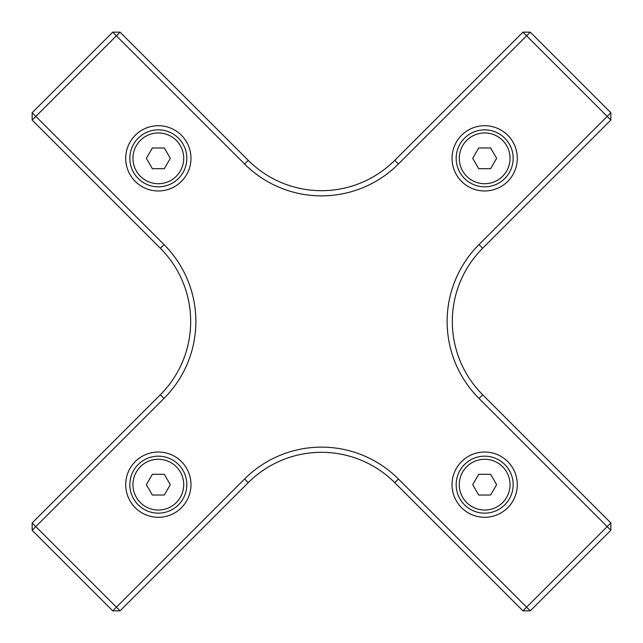 <?xml version="1.0" encoding="UTF-8"?>
<svg xmlns="http://www.w3.org/2000/svg" width="643" height="643" viewBox="0 0 643 643"><rect width="100%" height="100%" fill="white"/><g stroke="black" fill="none" stroke-linecap="round" stroke-linejoin="round"><path stroke-width="0.96" d="M120.056 610.85L112.726 610.85L116.391 607.185L120.056 610.85L248.246 482.66A103.595 103.595 0 0 1 394.754 482.66L522.944 610.85L526.609 607.185L530.274 610.85L522.944 610.85M610.85 522.944L610.85 530.274L607.185 526.609L610.85 522.944L482.66 394.754A103.595 103.595 0 0 1 482.66 248.246L610.85 120.056L607.185 116.391L610.85 112.726L610.85 120.056M522.944 32.15L530.274 32.15L526.609 35.815L522.944 32.15L394.754 160.34A103.595 103.595 0 0 1 248.246 160.34L120.056 32.15L116.391 35.815L112.726 32.15L120.056 32.15M158.339 125.707A32.632 32.632 0 0 1 190.971 158.339A32.632 32.632 0 0 1 158.339 190.971A32.632 32.632 0 0 1 125.707 158.339A32.632 32.632 0 0 1 158.339 125.707M484.661 452.029A32.632 32.632 0 0 1 517.293 484.661A32.632 32.632 0 0 1 484.661 517.293A32.632 32.632 0 0 1 452.029 484.661A32.632 32.632 0 0 1 484.661 452.029M158.339 452.029A32.632 32.632 0 0 1 190.971 484.661A32.632 32.632 0 0 1 158.339 517.293A32.632 32.632 0 0 1 125.707 484.661A32.632 32.632 0 0 1 158.339 452.029M484.661 125.707A32.632 32.632 0 0 1 517.293 158.339A32.632 32.632 0 0 1 484.661 190.971A32.632 32.632 0 0 1 452.029 158.339A32.632 32.632 0 0 1 484.661 125.707M32.15 522.944L35.815 526.609L32.15 530.274L32.15 522.944L160.34 394.754L164.005 398.419A108.771 108.771 0 0 0 164.005 244.581L35.815 116.391L32.15 120.056L32.15 112.726L35.815 116.391L116.391 35.815L244.581 164.005A108.771 108.771 0 0 0 398.419 164.005L526.609 35.815L607.185 116.391L478.995 244.581A108.771 108.771 0 0 0 478.995 398.419L607.185 526.609L526.609 607.185L398.419 478.995A108.771 108.771 0 0 0 244.581 478.995L116.391 607.185L35.815 526.609L164.005 398.419M610.85 112.726L530.274 32.15M112.726 32.15L32.15 112.726M530.274 610.85L610.85 530.274M32.15 120.056L160.34 248.246A103.595 103.595 0 0 1 160.34 394.754M32.15 530.274L112.726 610.85M158.339 129.846A28.485 28.485 0 0 0 129.846 158.339A28.485 28.485 0 0 0 158.339 186.824A28.485 28.485 0 0 0 186.824 158.339A28.485 28.485 0 0 0 158.339 129.846M152.359 147.978L164.319 147.978L170.299 158.339L164.319 168.699L152.359 168.699L146.371 158.339L152.359 147.978M484.661 456.176A28.485 28.485 0 0 0 456.176 484.661A28.485 28.485 0 0 0 484.661 513.154A28.485 28.485 0 0 0 513.154 484.661A28.485 28.485 0 0 0 484.661 456.176M478.681 474.301L490.641 474.301L496.629 484.661L490.641 495.022L478.681 495.022L472.701 484.661L478.681 474.301M484.661 129.846A28.485 28.485 0 0 0 456.176 158.339A28.485 28.485 0 0 0 484.661 186.824A28.485 28.485 0 0 0 513.154 158.339A28.485 28.485 0 0 0 484.661 129.846M478.681 147.978L490.641 147.978L496.629 158.339L490.641 168.699L478.681 168.699L472.701 158.339L478.681 147.978M158.339 456.176A28.485 28.485 0 0 0 129.846 484.661A28.485 28.485 0 0 0 158.339 513.154A28.485 28.485 0 0 0 186.824 484.661A28.485 28.485 0 0 0 158.339 456.176M152.359 474.301L164.319 474.301L170.299 484.661L164.319 495.022L152.359 495.022L146.371 484.661L152.359 474.301M394.754 160.34L398.419 164.005M248.246 160.34L244.581 164.005M482.66 394.754L478.995 398.419M482.66 248.246L478.995 244.581M160.34 248.246L164.005 244.581M248.246 482.66L244.581 478.995M394.754 482.66L398.419 478.995M183.721 158.339A25.382 25.382 0 0 1 158.339 183.721A25.382 25.382 0 0 1 132.956 158.339A25.382 25.382 0 0 1 158.339 132.956A25.382 25.382 0 0 1 183.721 158.339M510.044 484.661A25.382 25.382 0 0 1 484.661 510.044A25.382 25.382 0 0 1 459.279 484.661A25.382 25.382 0 0 1 484.661 459.279A25.382 25.382 0 0 1 510.044 484.661M510.044 158.339A25.382 25.382 0 0 1 484.661 183.721A25.382 25.382 0 0 1 459.279 158.339A25.382 25.382 0 0 1 484.661 132.956A25.382 25.382 0 0 1 510.044 158.339M183.721 484.661A25.382 25.382 0 0 1 158.339 510.044A25.382 25.382 0 0 1 132.956 484.661A25.382 25.382 0 0 1 158.339 459.279A25.382 25.382 0 0 1 183.721 484.661"/></g></svg>
